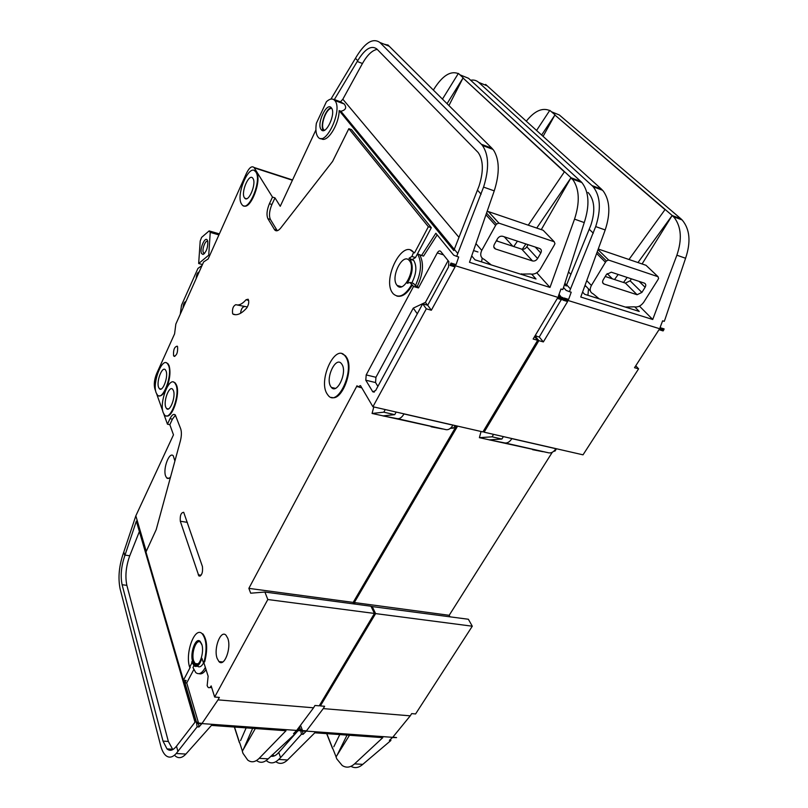 <?xml version="1.0" encoding="UTF-8"?>
<svg xmlns="http://www.w3.org/2000/svg" width="808" height="808" viewBox="0 0 808 808"><rect width="100%" height="100%" fill="white"/><g stroke="black" fill="none" stroke-linecap="round" stroke-linejoin="round"><path stroke-width="1.21" d="M207.434 240.37L207.777 241.42C207.949 247.713 206.363 252.066 203.01 254.469L201.566 253.55C199.192 249.228 205.272 235.492 207.434 240.37M207.777 241.441C205.636 239.319 201.636 249.611 203.394 252.692L204.525 253.449M209.626 255.419L208.737 255.177L210.232 232.381L209.131 230.906L201.606 237.39L200.202 240.996L198.667 263.509L202.454 264.549M210.232 232.381L218.847 234.876M209.131 230.906L219.301 233.855M208.737 255.177L198.667 263.509M554.248 241.764L543.138 230.25L488.396 211.595L498.94 223.149L554.248 241.764L554.955 243.662L554.268 245.097L540.289 269.125C537.532 273.124 534.149 274.73 530.159 273.952L520.483 274.114M498.94 223.149L496.526 224.048L495.597 225.442L481.76 250.389C479.811 254.742 480.659 257.772 484.305 259.469L491.254 264.923M495.597 249.016L532.523 260.954C534.532 261.337 536.229 260.529 537.613 258.52L540.805 253.005C541.825 250.844 541.451 249.349 539.683 248.511L502.637 236.269C500.566 235.886 498.849 236.724 497.486 238.774L494.314 244.44C493.324 246.642 493.749 248.177 495.597 249.016L493.819 246.996M482.164 258.136L481.588 261.893M487.022 211.696L488.396 211.595M496.324 240.845L521.796 249.177C523.786 249.581 525.452 248.783 526.816 246.793L528.028 244.662M331.734 108.403C326.533 107.605 319.857 125.553 323.745 129.775L324.291 130.31M334.795 100.525L334.775 100.515C332.623 98.182 329.836 98.596 326.412 101.737L316.362 123.291C315.433 129.472 315.908 133.956 317.817 136.724L318.009 136.976C325.513 147.561 343.269 109.454 334.795 100.525M454.288 249.329L340.895 111.252C345.763 110.07 346.895 107.656 344.279 104.02L340.501 101.808L342.834 99.233L458.995 237.38M334.159 99.889L357.702 60.701L355.469 58.287L330.937 99.081M340.895 111.252L339.168 110.615C338.986 125.23 326.624 143.885 320.998 138.441M323.584 130.522L323.463 130.371C319.574 126.139 325.755 108.282 331.31 107.787M321.17 129.563L321.271 129.684C325.796 136.007 336.391 113.241 331.361 107.848L331.331 107.807C326.715 101.586 316.292 124.068 321.17 129.563M497.96 241.38L496.647 240.269M244.006 306.788C242.208 307.222 241.057 309.393 240.542 313.292M232.623 313.615C232.048 308.939 233.128 305.949 235.865 304.666C238.916 305.676 242.319 304.03 246.066 299.738L248.147 299.223C249.258 301.738 248.783 304.646 246.723 307.939C241.754 313.575 237.259 315.686 233.26 314.282L232.623 313.615M197.314 666.095C199.465 667.782 201.626 666.59 203.798 662.51L208.131 676.235L207.151 685.669L208.07 687.325C209.09 688.174 210.131 687.689 211.171 685.901L214.665 697.031L267.822 599.526L264.903 592.042L250.692 593.203L248.864 588.365L357.045 385.719L357.752 386.87L360.479 385.598L372.922 406.737L482.921 431.916L537.663 340.309L534.583 336.603M175.972 384.931L174.75 382.861C169.145 376.074 159.035 402.515 163.236 412.706L164.559 414.999C170.074 421.938 180.406 394.93 175.972 384.931M173.589 382.093L175.275 382.982L176.498 385.042C180.507 393.981 172.225 418.776 166.256 415.868M168.539 365.458L167.407 363.529C162.044 356.984 152.126 383.073 156.176 392.839L157.398 394.981C162.671 401.667 172.811 375.043 168.539 365.458M166.347 362.822L167.923 363.651L169.064 365.57C170.781 371.69 169.983 379.144 166.66 387.941M345.875 357.096L344.784 355.591C335.118 343.642 318.291 379.72 326.836 393.506L328.179 395.415C337.613 407.586 354.934 370.62 345.875 357.096M342.057 353.752L345.42 355.752L346.511 357.257C354.359 368.711 341.956 401.768 331.603 397.374M330.603 386.315L331.371 387.406C337.057 394.688 347.389 372.609 342.026 364.469L341.34 363.519C335.572 356.318 325.412 378.073 330.603 386.315M411.696 284.719L410.03 282.436L407.272 283.315C412.736 273.801 413.666 265.771 410.05 259.227L409 258.267L411.898 256.459L413.585 252.349C402.707 238.32 381.851 279.406 392.597 292.981L393.203 293.759C398.849 298.728 405.01 295.708 411.696 284.719L412.363 284.911C407.323 293.637 402.172 297.354 396.88 296.071M255.904 172.064L255.439 171.437C249.096 163.176 235.562 195.082 241.491 203.959L242.087 204.798C248.268 213.262 262.135 180.719 255.904 172.064M254.288 170.559L256.439 172.245C262.146 179.952 250.763 209.949 243.804 205.828M196.031 665.186L194.869 664.509L193.263 661.57C190.839 654.5 194.728 640.461 199.041 640.744M192.657 661.51L194.263 664.449C198.606 669.367 204.808 652.682 201.748 644.229L200.192 641.421C195.829 636.563 189.708 652.975 192.657 661.51M163.802 413.969L167.448 424.2L170.013 418.665C171.892 414.868 173.649 413.625 175.286 414.938L180.709 428.846C181.719 432.028 181.598 436.098 180.336 441.077L156.207 529.634L145.965 551.985L183.456 680.215L190.264 667.267L189.658 667.206C184.8 652.945 194.96 625.745 202.252 633.815C206.606 639.744 207.212 649.056 204.091 661.762L203.293 662.459L201.909 658.298C199.576 665.287 196.93 667.772 193.94 665.741L191.91 661.54L191.678 663.368L192.506 663.449M165.761 407.202L166.539 408.545C169.862 412.696 176.033 396.556 173.397 390.537L172.659 389.264C169.306 385.174 163.216 401.101 165.761 407.202M217.099 658.308L218.958 661.601C224.19 667.539 231.613 648.147 227.806 638.35L226.028 635.25C220.756 629.371 213.443 648.41 217.099 658.308M201.96 644.986L200.546 642.441C196.536 637.987 190.92 653.036 193.637 660.853L195.112 663.55C196.647 664.853 198.253 664.206 199.929 661.621M396.799 285.032L397.122 285.446C403.495 293.991 416.322 268.872 409.565 260.873L409.353 260.6C402.869 252.157 390.274 276.922 396.799 285.032M158.621 387.416L159.348 388.668C162.519 392.668 168.579 376.76 166.044 370.983L165.357 369.801C162.145 365.862 156.176 381.568 158.621 387.416M244.349 197.647L244.693 198.122C248.42 203.172 256.702 183.729 252.995 178.507L252.702 178.103C248.915 173.124 240.754 192.344 244.349 197.647M173.569 355.611L173.922 356.197C176.71 355.651 177.922 352.49 177.578 346.733L177.235 346.167C174.447 346.713 173.225 349.854 173.569 355.611M174.912 461.004L173.276 455.833C169.377 451.218 162.772 468.68 165.61 476.003L166.66 477.881C167.781 478.922 169.084 478.619 170.559 476.973M471.7 255.883L474.993 259.822L536.007 278.992L531.745 274.225M477.942 251.975L473.549 250.571M512.807 246.238L504.293 236.815M410.626 250.207L414.534 252.914L428.361 226.735L431.321 227.694L417.473 253.823L421.554 255.49L435.845 233.249L453.692 255.177L456.682 256.358L483.568 187.102C489.284 168.771 488.901 154.883 482.416 145.45L481.366 144.279L491.9 148.207L493.749 150.409C499.566 160.045 499.738 173.528 494.244 190.87L469.488 262.287L549.995 287.426L536.754 272.761M549.995 287.426L574.528 219.14C579.932 202.566 579.447 189.506 573.094 179.972L571.115 177.78L580.72 181.376L581.881 182.547C589.072 191.89 589.86 205.232 584.255 222.574L563.772 286.81L562.782 289.577L560.964 289.001L558.358 296.223L562.893 297.627L562.479 298.768L561.873 299.778L557.338 298.384L533.139 339.027L537.663 340.309M383.941 44.117L387.729 45.086L389.224 46.248L387.729 45.086M458.267 73.589C450.531 70.548 442.441 75.7 433.997 89.052L433.381 90.102M457.692 253.429L454.298 249.288L453.844 250.601L339.168 110.615M315.918 129.926L280.245 206.292L274.983 197.879L271.912 204.485C269.327 210.767 268.822 215.746 270.417 219.453L277.265 230.724M431.321 227.694L351.49 129.633L348.834 128.684L332.613 161.398L280.78 227.957C278.356 230.896 276.326 231.553 274.7 229.937L277.235 230.694M333.957 99.404L340.501 101.808M377.205 49.369C372.185 50.298 367.256 55.015 362.439 63.509L342.834 99.233M242.966 753.308L242.319 751.228L242.966 753.308L247.733 760.086C251.399 762.823 255.217 762.237 259.186 758.328L286.002 730.735L211.444 725.402L185.88 754.066C182.093 758.116 178.548 758.742 175.225 755.945M353.914 603.95L353.187 602.394L456.439 425.856M214.665 697.031L219.352 697.425L218.019 699.869L313.565 707.798L314.958 705.475L319.241 705.828L374.447 613.444L370.973 606.222L264.903 592.042M274.7 229.937L267.913 218.695C266.327 214.989 266.832 209.999 269.418 203.707L272.478 197.091L253.995 167.448C251.753 165.691 249.218 167.68 246.389 173.427L208.171 258.954L203.626 261.933L175.831 324.109L174.589 333.856L156.651 373.579C154.338 379.396 153.732 384.446 154.823 388.729L155.752 391.355M202.05 265.468L197.94 268.428L181.507 305.262L180.255 314.211M156.712 394.051L162.802 411.151M202.252 633.815L202.858 633.876C207.212 639.815 207.828 649.127 204.697 661.823L203.646 662.489M411.898 256.459L415.494 257.56L417.473 253.823C422.119 262.004 421.402 272.649 415.332 285.779L417.302 286.355L418.473 287.941L437.279 252.934C438.491 250.965 439.613 250.44 440.663 251.349L448.834 261.55L448.501 267.064L427.695 305.252L431.341 310.242L426.311 308.818L372.922 406.737M426.311 308.818L422.685 303.818L427.695 305.252M412.363 284.911L413.514 286.497L366.196 374.912L365.792 380.204L372.781 391.809L375.629 390.547L422.685 303.818M428.361 226.735L348.834 128.684M165.67 390.072C163.327 394.425 161.095 396.334 158.984 395.799M202.434 566.57C202.959 572.69 201.768 575.801 198.859 575.912L180.305 521.241C179.891 515.514 181.022 512.535 183.709 512.312L202.434 566.57M449.995 265.367L451.005 263.065L449.995 265.367L455.055 266.923L431.341 310.242M456.682 256.358L458.702 256.984L456.076 264.63L451.005 263.065M421.554 255.49L423.523 256.096L437.168 234.886M417.302 286.355C423.291 273.518 424.069 262.964 419.645 254.702M167.448 424.2L169.842 424.685L173.478 434.845L135.835 515.837L146.248 551.399M183.456 680.215L186.153 680.457L184.931 682.79L196.465 722.17L197.132 726.857L198.94 726.978L198.485 723.574M193.93 665.721L192.971 667.529L195.698 672.509C198.869 675.084 202.091 673.377 205.353 667.408M199.081 673.68C201.404 674.428 203.727 673.064 206.04 669.59M274.983 197.879L272.478 197.091M450.591 264.277L562.479 298.768M313.565 707.798L296.869 730.159L300.93 730.725L296.486 730.614L293.516 733.644L295.173 733.755L268.165 758.853C264.166 762.742 260.317 763.318 256.611 760.591M267.822 599.526L374.447 613.444M294.9 732.23L295.173 733.755M197.283 723.251L300.93 730.725M242.986 753.308L242.319 751.228L255.318 728.543M240.572 740.633L246.147 727.887M573.074 179.972L570.892 177.942L541.289 229.624M564.358 171.892L463.024 78.002L448.935 105.545M571.044 177.72L463.024 78.002M491.9 148.207L387.85 44.884M481.366 144.279L379.891 42.481C372.73 37.532 364.59 42.794 355.469 58.287M462.802 75.972L468.539 78.295L580.72 181.376M171.437 750.147L171.054 749.137M357.702 60.701C364.943 48.874 371.306 44.965 376.811 48.965L478.185 152.53C483.376 160.075 483.689 171.175 479.124 185.83L454.298 249.288M481.134 194.142L477.589 190.304M177.942 751.541L176.498 746.188L175.477 747.35C172.468 750.642 169.64 751.157 167.004 748.895L163.014 741.118L122.109 584.729C120.301 575.922 121.2 566.256 124.816 555.712L123.806 551.985C119.079 565.257 117.847 577.568 120.119 588.901L160.651 745.552C161.842 750.127 163.519 753.41 165.67 755.399C168.953 758.207 172.468 757.571 176.225 753.5L197.132 726.857M196.647 723.554L183.972 680.255M123.806 551.985L135.835 515.837M124.816 555.712L136.35 521.14L195.001 722.19L176.498 746.188M185.941 301.495C184.244 301.97 183.275 304.131 183.032 307.989M199.172 271.902C197.415 272.478 196.415 274.69 196.192 278.558M197.102 723.473L201.737 723.806L198.94 726.978M239.673 742.683L242.4 751.097M239.41 742.663L234.371 727.038M468.539 78.295L459.914 74.801L458.389 73.397L463.146 77.8L447.046 103.666M197.465 722.988L202.111 723.322L218.019 699.869M248.864 588.365L353.187 602.394M373.801 406.939L372.074 413.454L446.208 429.684C448.642 429.997 450.884 428.493 452.945 425.159L452.995 425.069M372.074 413.454L383.81 412.181L394.718 414.666L382.881 415.898L397.415 418.655C399.758 418.958 401.94 417.382 403.98 413.949L404.03 413.858M394.718 414.666L396.173 412.06M451.207 427.523L453.652 428.078L455.126 425.553M431.068 426.765L442.521 428.977M450.329 428.341L453.652 428.078M383.81 412.181L385.254 409.555M239.481 742.512L234.492 727.048M239.501 742.512L234.512 727.048M170.013 418.665L172.407 419.15L175.477 415.161M172.407 419.15L169.842 424.685M139.38 531.533L129.755 555.773C125.957 566.418 124.987 576.276 126.856 585.335L168.347 741.451L172.821 749.592M243.4 749.349L252.641 728.351M491.84 148.147L491.537 148.854M458.389 73.397L442.461 99.111M571.024 177.709L536.734 228.068M525.907 243.955L522.271 249.288M564.509 171.67L528.26 225.179M517.433 241.158L513.777 246.551M184.931 682.79L186.729 682.952L193.758 669.63M189.658 667.206L191.678 663.368M412.262 283.174L413.656 283.507L415.332 285.779M409.595 258.449L413.646 260.317C417.1 266.165 416.484 273.71 411.797 282.962M415.494 257.56L412.585 259.368M413.878 252.712L414.534 252.914M413.514 286.497L418.473 287.941M196.465 722.17L198.314 722.302L186.729 682.952M198.415 723.059L198.314 722.302M417.281 313.777L413.272 308.131L375.942 377.286L375.558 382.558L377.881 386.386M413.272 308.131L425.412 302.364L448.097 260.62M236.764 304.899L247.399 306.959M427.472 305.192L425.412 302.364M521.18 274.336L521.493 273.801M608.646 260.085L598.031 249.632L608.646 260.085L658.055 276.72L658.591 278.467L657.884 279.8L643.734 302.232C640.976 305.969 637.795 307.495 634.189 306.818L625.341 307.07M658.055 276.72L646.016 265.297L598.253 249.026M608.596 260.065L606.404 260.944L605.465 262.246L591.395 285.476C589.345 289.537 589.941 292.334 593.183 293.859L599.183 298.849M604.081 284.062L637.088 294.728L641.895 292.425L645.117 287.274C646.178 285.264 645.925 283.881 644.36 283.123L611.262 272.185L606.404 274.558L603.192 279.841C602.152 281.891 602.445 283.295 604.081 284.062L602.667 282.608M588.517 288.941L587.911 295.304M605.232 276.488L625.402 283.093L630.139 280.82L631.371 278.831M582.578 292.062L584.659 294.284L639.249 311.434L634.846 306.969M586.154 286.456L584.78 286.022M612.343 278.81L607.161 273.589M563.509 287.537L566.155 290.405L569.418 291.658L595.688 226.594C601.273 209.363 600.435 196.091 593.173 186.759L592.001 185.588L601.405 189.092L603.435 191.284C609.979 200.768 610.565 213.655 605.202 229.947L580.77 297.031L652.733 319.493L639.451 306.121M652.733 319.493L676.882 255.197C682.164 239.572 681.326 227.088 674.397 217.716L672.256 215.544L680.871 218.766L682.114 219.938C689.901 229.139 691.062 241.915 685.588 258.257L665.226 318.746L664.247 321.352L662.611 320.837L660.045 327.644L664.115 328.896L663.711 329.977L663.095 330.926L659.025 329.674L634.522 367.701L638.593 368.852L583.023 454.833L484.113 432.189L483.386 431.139M481.336 83.456L487.174 85.82L485.507 84.608M549.682 110.544C542.309 107.393 534.512 110.938 526.291 121.19M570.408 288.9L566.62 284.81L566.176 286.052L564.56 284.305M336.805 758.934L336.037 756.945L336.805 758.934L342.188 765.479C346.248 768.125 350.369 767.59 354.571 763.873L382.8 737.654L314.807 732.795L287.537 759.975C283.517 763.812 279.619 764.388 275.841 761.722M635.765 365.782L638.593 368.852M450.006 616.797L449.187 615.292L552.278 452.278M319.897 704.727L320.372 705.929L324.634 706.283L323.24 708.606L410.252 715.837L411.676 713.615L415.585 713.949L472.286 626.21L468.367 619.251L371.074 606.434M320.372 705.929L375.609 613.595L372.124 606.384M355.045 604.101L354.328 602.546L457.601 426.119M561.257 299.596L539.259 337.017L543.36 341.915L538.865 340.643L484.113 432.189M538.865 340.643L534.967 335.966M559.045 294.304L561.237 297.112M563.085 300.152L564.105 298L563.085 300.152L567.6 301.546L543.36 341.915M569.418 291.658L571.216 292.213L568.61 299.394L564.105 298M563.691 299.142L663.711 329.977M410.252 715.837L392.89 737.088L396.576 737.613L392.476 737.522L389.365 740.391L390.88 740.502L362.782 764.358C358.823 767.863 354.874 768.519 350.955 766.327M375.609 613.595L472.286 626.21M390.597 739.259L390.88 740.502M302.061 730.806L396.576 737.613M336.825 758.934L336.037 756.945L349.48 735.28M333.815 746.754L339.774 734.583M674.377 217.716L672.175 215.483L637.977 262.56M664.984 209.636L554.884 115.019L543.087 136.37M672.256 215.544L554.884 115.019M672.034 215.706L642.077 263.964M601.405 189.092L485.618 84.406M592.001 185.588L478.7 82.396C476.457 80.396 473.781 79.679 470.66 80.234M553.147 112.463L559.328 114.968L680.871 218.766M587.992 192.466L588.84 193.324C594.658 200.778 595.334 211.403 590.87 225.169L566.62 284.81M593.284 233.199L589.355 229.371M266.256 760.5L267.064 761.187C270.821 763.903 274.7 763.328 278.72 759.459L280.568 757.601L278.76 752.46L277.679 753.571C275.417 755.813 273.144 756.692 270.842 756.197M300.808 731.038L301.455 734.199L303.101 734.32L302.465 731.048M300.576 730.432L299.273 726.947M298.344 728.2L298.909 729.715L298.415 730.27M298.011 730.725L278.76 752.46M280.568 757.601L301.455 734.199M301.859 731.008L306.091 731.311L303.101 734.32M332.866 748.713L336.088 756.854M332.623 748.693L326.664 733.644M559.328 114.968L551.47 111.787L549.793 110.363L555.015 114.827L541.633 135.047M665.146 209.434L628.988 259.499M302.253 730.553L306.474 730.856L323.24 708.606M354.328 602.546L449.187 615.292M481.063 431.492L479.397 437.673L548.834 452.864C551.44 453.238 553.803 451.854 555.904 448.723L555.965 448.642M479.397 437.673L492.082 436.815L501.889 439.047L489.123 439.865L504.919 442.946C507.454 443.299 509.767 441.855 511.858 438.643L511.908 438.552M501.889 439.047L503.374 436.603M554.116 450.935L554.965 451.127L556.47 448.753M532.583 449.672L542.915 451.702M553.844 451.177L554.965 451.127M492.082 436.815L493.567 434.351M326.816 733.654L332.714 748.551L326.796 733.654M299.435 726.735L300.687 730.432M272.508 754.662L274.245 755.924M337.148 755.137L347.036 735.098M601.324 189.062L601.021 189.688M549.793 110.363L536.562 130.472M627.18 277.447L623.524 282.477M618.181 274.468L614.535 279.528M300.546 729.715L302.232 729.836L300.515 725.281M302.374 730.553L302.232 729.836M535.048 335.815L539.259 337.017M536.522 336.239L535.512 335.027M521.796 249.177L532.523 260.954L521.786 249.177M537.613 258.52L526.816 246.793M540.805 253.005L535.25 247.046M496.526 224.048L486.547 213.059M495.597 225.442L485.951 214.787M481.76 250.389L475.962 243.612M254.298 167.862L292.415 180.234M574.528 219.14L584.255 222.574M483.568 187.102L494.244 190.87M379.891 42.481L389.224 46.248M176.225 753.5L185.88 754.066M259.186 758.328L268.165 758.853M397.415 418.655L446.208 429.684M403.98 413.949L452.945 425.159M163.014 741.118L168.347 741.451M122.109 584.729L126.856 585.335M125.018 555.106L129.755 555.773M357.227 61.469L362.439 63.509M204.091 661.762L204.697 661.823M410.111 282.537L413.736 283.598M366.196 374.912L375.942 377.286M437.279 252.934L443.501 254.874M365.792 380.204L375.558 382.558M372.569 391.526L374.417 391.961M269.418 203.707L271.912 204.485M267.913 218.695L270.417 219.453M274.276 229.341L276.811 230.098M233.26 314.282L234.734 314.655M246.066 299.738L248.672 300.424M198.243 574.821L201.121 575.215M180.305 521.241L187.345 522.362M625.422 283.093L637.098 294.728L625.402 283.093M641.895 292.425L630.139 280.82M645.117 287.274L639.088 281.386M606.404 260.944L597.223 251.844M605.465 262.246L596.637 253.459M591.395 285.476L586.739 280.629M566.529 285.062L564.883 283.285M568.468 271.882L570.872 274.427M676.882 255.197L685.588 258.257M595.688 226.594L605.202 229.947M478.7 82.396L487.174 85.82M278.72 759.459L287.537 759.975M354.571 763.873L362.782 764.358M504.919 442.946L548.834 452.864M511.858 438.643L555.904 448.723M204.474 253.51L203.01 254.469M203.677 253.126L204.586 253.379M498.869 223.119L488.335 211.575M323.836 129.886L324.614 130.159M334.775 100.515L344.259 104M321.271 129.684L323.564 130.492M209.838 687.487L211.716 687.648M174.75 382.861L175.275 382.982M167.407 363.529L167.923 363.651M344.784 355.591L345.42 355.752M331.371 387.406L335.401 388.355M255.439 171.437L255.974 171.609M194.263 664.449L194.869 664.509M166.539 408.545L168.397 408.929M218.958 661.601L222.796 661.984M195.112 663.55L197.92 663.822M397.122 285.446L401.546 286.729M159.348 388.668L161.065 389.042M244.693 198.122L246.581 198.707M173.922 356.197L174.841 356.409M166.66 477.881L168.943 478.286M572.256 178.962L581.881 182.547M482.416 145.45L492.971 149.389M358.984 387.163L361.782 387.82M253.995 167.448L292.546 179.962M167.004 748.895L172.377 749.218M410.03 282.436L413.656 283.507M410.05 259.227L413.646 260.317M413.585 252.349L414.241 252.55M372.781 391.809L374.104 392.122M232.886 314.019L235.623 314.716M198.859 575.912L200.192 576.094M590.335 290.86L585.043 285.285M673.488 216.716L682.114 219.938M593.173 186.759L602.586 190.274M271.942 755.187L273.225 755.268"/></g></svg>
